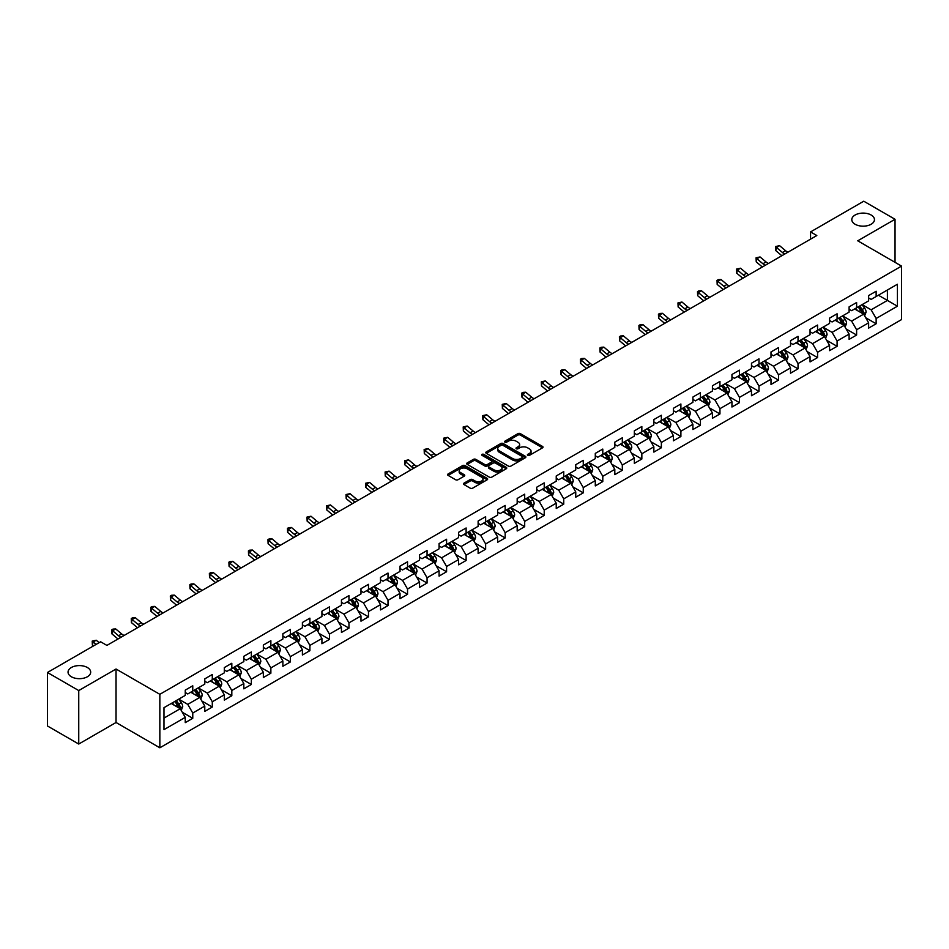 <?xml version="1.0" encoding="UTF-8"?>
<svg xmlns="http://www.w3.org/2000/svg" width="949" height="949" viewBox="0 0 949 949"><rect width="100%" height="100%" fill="white"/><g stroke="black" fill="none" stroke-linecap="round" stroke-linejoin="round"><path stroke-width="1.42" d="M527.727 455.366A1.222 0.7 0 0 0 529.447 455.366L542.508 447.833A1.732 1.008 0 0 0 543.006 447.121A1.732 1.008 0 0 0 542.508 446.421L520.384 433.646A1.732 1.008 0 0 0 517.929 433.646L504.88 441.19A1.222 0.7 0 0 0 506.6 442.175L508.284 441.202A5.564 3.215 0 0 1 516.149 441.202L517.988 442.27A5.564 3.215 0 0 1 519.625 444.535A5.564 3.215 0 0 1 517.988 446.801L516.303 447.786A1.222 0.7 0 0 0 518.024 448.77L519.708 447.798A5.564 3.215 0 0 1 527.573 447.798L529.423 448.865A5.564 3.215 0 0 1 531.049 451.131A5.564 3.215 0 0 1 529.423 453.408L527.727 454.381A1.222 0.7 0 0 0 527.727 455.366L527.727 454.381M87.379 667.515A11.329 6.536 0 0 0 75.03 666.091A11.329 6.536 0 0 0 68.043 672.129A11.329 6.536 0 0 0 71.353 676.756A11.329 6.536 0 0 0 83.702 678.179A11.329 6.536 0 0 0 90.689 672.129A11.329 6.536 0 0 0 87.379 667.515M871.135 215.008A11.329 6.536 0 0 0 858.786 213.596A11.329 6.536 0 0 0 851.799 219.634A11.329 6.536 0 0 0 855.12 224.261A11.329 6.536 0 0 0 867.457 225.672A11.329 6.536 0 0 0 874.456 219.634A11.329 6.536 0 0 0 871.135 215.008M464.002 483.16A1.732 1.008 0 0 0 463.492 483.871A1.732 1.008 0 0 0 464.002 484.571L470.206 488.154A1.732 1.008 0 0 0 472.661 488.154L487.157 479.791A1.732 1.008 0 0 0 487.667 479.079A1.732 1.008 0 0 0 487.157 478.367L465.046 465.603A1.732 1.008 0 0 0 462.59 465.603L448.094 473.978A1.732 1.008 0 0 0 447.584 474.678A1.732 1.008 0 0 0 448.094 475.39L455.579 479.719A1.732 1.008 0 0 0 458.035 479.719L464.239 476.137A1.732 1.008 0 0 0 464.749 475.425A1.732 1.008 0 0 0 464.239 474.714L460.526 472.566A4.65 2.681 0 0 1 459.162 470.68A4.65 2.681 0 0 1 462.033 468.201A4.65 2.681 0 0 1 467.098 468.782L481.653 477.181A4.65 2.681 0 0 1 483.017 479.079A4.65 2.681 0 0 1 480.147 481.558A4.65 2.681 0 0 1 475.081 480.977L472.661 479.577A1.732 1.008 0 0 0 470.206 479.577L464.002 483.16L464.002 484.571L470.206 481.024L470.206 479.577M116.039 669.021L78.743 690.564L47.45 672.497L47.45 725.973L78.743 744.04L116.039 722.497L159.847 747.788L159.847 694.312L116.039 669.021L116.039 722.497M895.037 262.339L895.037 219.278L857.742 240.809L901.55 266.1L159.847 694.312M895.037 219.278L863.756 201.212L810.553 231.924L810.553 239.148M47.45 672.497L100.641 641.785L106.905 645.403L816.816 235.53L810.553 231.924M508.415 466.101A1.732 1.008 0 0 0 510.87 466.101L525.366 457.726A1.732 1.008 0 0 0 525.876 457.015A1.732 1.008 0 0 0 525.366 456.315L503.255 443.539A1.732 1.008 0 0 0 500.787 443.539L486.291 451.914A1.732 1.008 0 0 0 485.793 452.626A1.732 1.008 0 0 0 486.291 453.337L508.415 466.101M482.543 455.639A1.222 0.7 0 0 1 483.776 455.805L506.232 468.77L491.76 477.133A1.732 1.008 0 0 1 489.304 477.133L467.193 464.358L473.397 460.811L473.397 459.363L467.193 462.946A1.732 1.008 0 0 0 466.683 463.658A1.732 1.008 0 0 0 467.193 464.358L467.193 462.946M473.397 460.811A1.732 1.008 0 0 1 475.852 460.811L475.852 459.363A1.732 1.008 0 0 0 473.397 459.363M475.852 459.363L484.82 464.536A1.732 1.008 0 0 0 487.276 464.536L491.392 462.163A1.732 1.008 0 0 0 491.902 461.451A1.732 1.008 0 0 0 491.392 460.739L482.056 455.354A1.222 0.7 0 0 1 483.776 454.357L506.256 467.335A1.732 1.008 0 0 1 506.766 468.047A1.732 1.008 0 0 1 506.256 468.759L506.256 467.335M159.847 747.788L901.55 319.576L901.55 266.1M182.315 712.272L192.766 718.31L192.766 713.031L204.782 706.092L204.782 711.37L212.291 707.041L212.291 701.762L224.308 694.822L224.308 700.101L231.817 695.759L231.817 690.492L243.834 683.553L243.834 688.832L251.343 684.49L251.343 679.211L263.348 672.283L263.348 677.55L270.868 673.221L270.868 667.942L282.873 661.002L282.873 666.281L290.382 661.951L290.382 656.672L302.399 649.733L302.399 655.012L309.908 650.67L309.908 645.403L321.925 638.463L321.925 643.73L329.433 639.401L329.433 634.122L341.45 627.182L341.45 632.461L348.959 628.131L348.959 622.852L360.976 615.913L360.976 621.192L368.485 616.85L368.485 611.583L380.502 604.643L380.502 609.922L388.011 605.581L388.011 600.302L400.027 593.374L400.027 598.641L407.536 594.311L407.536 589.032L419.553 582.093L419.553 587.372L427.062 583.042L427.062 577.763L439.079 570.823L439.079 576.102L446.588 571.761L446.588 566.494L458.604 559.554L458.604 564.821L466.113 560.491L466.113 555.212L478.13 548.273L478.13 553.552L485.639 549.222L485.639 543.943L497.656 537.004L497.656 542.282L505.165 537.941L505.165 532.674L517.181 525.734L517.181 531.013L524.69 526.671L524.69 521.392L536.707 514.465L536.707 519.732L544.216 515.402L544.216 510.123L556.233 503.184L556.233 508.462L563.742 504.133L563.742 498.854L575.758 491.914L575.758 497.193L583.267 492.851L583.267 487.584L595.284 480.645L595.284 485.912L602.793 481.582L602.793 476.303L614.81 469.375L614.81 474.642L622.319 470.313L622.319 465.034L634.335 458.094L634.335 463.373L641.844 459.031L641.844 453.764L653.861 446.825L653.861 452.104L661.37 447.762L661.37 442.483L673.387 435.555L673.387 440.822L680.896 436.493L680.896 431.214L692.9 424.274L692.9 429.553L700.421 425.223L700.421 419.944L712.426 413.005L712.426 418.284L719.947 413.942L719.947 408.675L731.952 401.735L731.952 407.014L739.461 402.673L739.461 397.394L751.478 390.466L751.478 395.733L758.986 391.403L758.986 386.124L771.003 379.185L771.003 384.464L778.512 380.122L778.512 374.855L790.529 367.915L790.529 373.194L798.038 368.853L798.038 363.574L810.055 356.646L810.055 361.913L817.564 357.583L817.564 352.304L829.58 345.365L829.58 350.644L837.089 346.314L837.089 341.035L849.106 334.095L849.106 339.374L856.615 335.033L856.615 329.766L868.632 322.826L868.632 328.105L876.141 323.763L876.141 318.484L897.422 306.207L897.422 284.237L887.41 290.014L887.41 300.418L897.422 306.207M192.766 718.31L185.257 722.64L185.257 717.373L163.975 729.651L163.975 707.681L185.257 695.403L185.257 690.125L192.766 685.795L192.766 691.062L204.782 684.134L204.782 678.855L212.291 674.514L212.291 679.792L224.308 672.853L224.308 667.586L231.817 663.244L231.817 668.523L243.834 661.583L243.834 656.305L251.343 651.975L251.343 657.254L263.348 650.314L263.348 645.035L270.868 640.705L270.868 645.972L282.873 639.033L282.873 633.766L290.382 629.424L290.382 634.703L302.399 627.764L302.399 622.485L309.908 618.155L309.908 623.434L321.925 616.494L321.925 611.215L329.433 606.886L329.433 612.152L341.45 605.225L341.45 599.946L348.959 595.604L348.959 600.883L360.976 593.944L360.976 588.677L368.485 584.335L368.485 589.614L380.502 582.674L380.502 577.395L388.011 573.066L388.011 578.344L400.027 571.405L400.027 566.126L407.536 561.796L407.536 567.063L419.553 560.124L419.553 554.857L427.062 550.515L427.062 555.794L439.079 548.854L439.079 543.587L446.588 539.246L446.588 544.524L458.604 537.585L458.604 532.306L466.113 527.976L466.113 533.243L478.13 526.315L478.13 521.037L485.639 516.695L485.639 521.974L497.656 515.034L497.656 509.767L505.165 505.426L505.165 510.704L517.181 503.765L517.181 498.486L524.69 494.156L524.69 499.435L536.707 492.495L536.707 487.217L544.216 482.887L544.216 488.154L556.233 481.226L556.233 475.947L563.742 471.606L563.742 476.884L575.758 469.945L575.758 464.678L583.267 460.336L583.267 465.615L595.284 458.675L595.284 453.397L602.793 449.067L602.793 454.334L614.81 447.406L614.81 442.127L622.319 437.786L622.319 443.064L634.335 436.125L634.335 430.858L641.844 426.516L641.844 431.795L653.861 424.855L653.861 419.577L661.37 415.247L661.37 420.526L673.387 413.586L673.387 408.307L680.896 403.977L680.896 409.244L692.9 402.317L692.9 397.038L700.421 392.696L700.421 397.975L712.426 391.035L712.426 385.769L719.947 381.427L719.947 386.706L731.952 379.766L731.952 374.487L739.461 370.157L739.461 375.424L751.478 368.497L751.478 363.218L758.986 358.876L758.986 364.155L771.003 357.215L771.003 351.949L778.512 347.607L778.512 352.886L790.529 345.946L790.529 340.667L798.038 336.337L798.038 341.616L810.055 334.677L810.055 329.398L817.564 325.068L817.564 330.335L829.58 323.407L829.58 318.129L837.089 313.787L837.089 319.066L849.106 312.126L849.106 306.859L856.615 302.517L856.615 307.796L868.632 300.857L868.632 295.578L876.141 291.248L876.141 296.515L897.422 284.237M190.761 692.224L199.776 697.42L187.76 704.36L178.744 699.164M185.257 692.509L187.76 693.956L192.766 691.062M187.76 704.36L192.766 713.031M199.776 697.42L204.782 706.092M210.287 680.955L219.302 686.151L207.285 693.09L198.27 687.883M204.782 681.24L207.285 682.687L212.291 679.792M207.285 693.09L212.291 701.762M219.302 686.151L224.308 694.822M229.812 669.674L238.816 674.881L226.811 681.821L217.796 676.613M224.308 669.97L226.811 671.418L231.817 668.523M226.811 681.821L231.817 690.492M238.816 674.881L243.834 683.553M249.338 658.404L258.342 663.612L246.337 670.54L237.321 665.344M243.834 658.689L246.337 660.136L251.343 657.254M246.337 670.54L251.343 679.211M258.342 663.612L263.348 672.283M268.864 647.135L277.867 652.331L265.85 659.27L256.847 654.075M263.348 647.42L265.85 648.867L270.868 645.972M265.85 659.27L270.868 667.942M277.867 652.331L282.873 661.002M288.389 635.854L297.393 641.061L285.376 648.001L276.373 642.793M282.873 636.15L285.376 637.598L290.382 634.703M285.376 648.001L290.382 656.672M297.393 641.061L302.399 649.733M307.915 624.584L316.919 629.792L304.902 636.732L295.898 631.524M302.399 624.881L304.902 626.316L309.908 623.434M304.902 636.732L309.908 645.403M316.919 629.792L321.925 638.463M327.441 613.315L336.444 618.511L324.428 625.45L315.424 620.255M321.925 613.6L324.428 615.047L329.433 612.152M324.428 625.45L329.433 634.122M336.444 618.511L341.45 627.182M346.966 602.046L355.97 607.241L343.953 614.181L334.95 608.973M341.45 602.33L343.953 603.778L348.959 600.883M343.953 614.181L348.959 622.852M355.97 607.241L360.976 615.913M366.48 590.764L375.496 595.972L363.479 602.912L354.475 597.704M360.976 591.061L363.479 592.508L368.485 589.614M363.479 602.912L368.485 611.583M375.496 595.972L380.502 604.643M386.006 579.495L395.021 584.703L383.005 591.63L374.001 586.435M380.502 579.78L383.005 581.227L388.011 578.344M383.005 591.63L388.011 600.302M395.021 584.703L400.027 593.374M405.531 568.226L414.547 573.421L402.53 580.361L393.515 575.165M400.027 568.51L402.53 569.958L407.536 567.063M402.53 580.361L407.536 589.032M414.547 573.421L419.553 582.093M425.057 556.944L434.073 562.152L422.056 569.092L413.04 563.884M419.553 557.241L422.056 558.688L427.062 555.794M422.056 569.092L427.062 577.763M434.073 562.152L439.079 570.823M444.583 545.675L453.598 550.883L441.582 557.822L432.566 552.615M439.079 545.972L441.582 547.407L446.588 544.524M441.582 557.822L446.588 566.494M453.598 550.883L458.604 559.554M464.108 534.406L473.124 539.613L461.107 546.541L452.092 541.345M458.604 534.69L461.107 536.138L466.113 533.243M461.107 546.541L466.113 555.212M473.124 539.613L478.13 548.273M483.634 523.136L492.65 528.332L480.633 535.272L471.617 530.064M478.13 523.421L480.633 524.868L485.639 521.974M480.633 535.272L485.639 543.943M492.65 528.332L497.656 537.004M503.16 511.855L512.175 517.063L500.159 524.002L491.143 518.795M497.656 512.152L500.159 513.599L505.165 510.704M500.159 524.002L505.165 532.674M512.175 517.063L517.181 525.734M522.685 500.586L531.701 505.793L519.684 512.721L510.669 507.525M517.181 500.87L519.684 502.318L524.69 499.435M519.684 512.721L524.69 521.392M531.701 505.793L536.707 514.465M542.211 489.316L551.227 494.512L539.21 501.452L530.194 496.256M536.707 489.601L539.21 491.048L544.216 488.154M539.21 501.452L544.216 510.123M551.227 494.512L556.233 503.184M561.737 478.035L570.752 483.243L558.736 490.182L549.72 484.975M556.233 478.332L558.736 479.779L563.742 476.884M558.736 490.182L563.742 498.854M570.752 483.243L575.758 491.914M581.263 466.766L590.278 471.973L578.261 478.913L569.246 473.705M575.758 467.062L578.261 468.498L583.267 465.615M578.261 478.913L583.267 487.584M590.278 471.973L595.284 480.645M600.788 455.496L609.804 460.704L597.787 467.632L588.771 462.436M595.284 455.781L597.787 457.228L602.793 454.334M597.787 467.632L602.793 476.303M609.804 460.704L614.81 469.375M620.314 444.227L629.329 449.423L617.313 456.362L608.297 451.155M614.81 444.512L617.313 445.959L622.319 443.064M617.313 456.362L622.319 465.034M629.329 449.423L634.335 458.094M639.84 432.946L648.855 438.153L636.838 445.093L627.823 439.885M634.335 433.242L636.838 434.689L641.844 431.795M636.838 445.093L641.844 453.764M648.855 438.153L653.861 446.825M659.365 421.676L668.369 426.884L656.364 433.812L647.348 428.616M653.861 421.961L656.364 423.408L661.37 420.526M656.364 433.812L661.37 442.483M668.369 426.884L673.387 435.555M678.891 410.407L687.895 415.603L675.89 422.542L666.874 417.346M673.387 410.692L675.89 412.139L680.896 409.244M675.89 422.542L680.896 431.214M687.895 415.603L692.9 424.274M698.417 399.126L707.42 404.333L695.415 411.273L686.4 406.065M692.9 399.422L695.415 400.869L700.421 397.975M695.415 411.273L700.421 419.944M707.42 404.333L712.426 413.005M717.942 387.856L726.946 393.064L714.929 400.003L705.926 394.796M712.426 388.153L714.929 389.588L719.947 386.706M714.929 400.003L719.947 408.675M726.946 393.064L731.952 401.735M737.468 376.587L746.472 381.795L734.455 388.722L725.451 383.526M731.952 376.872L734.455 378.319L739.461 375.424M734.455 388.722L739.461 397.394M746.472 381.795L751.478 390.466M756.994 365.318L765.997 370.513L753.981 377.453L744.977 372.245M751.478 365.602L753.981 367.049L758.986 364.155M753.981 377.453L758.986 386.124M765.997 370.513L771.003 379.185M776.519 354.036L785.523 359.244L773.506 366.184L764.503 360.976M771.003 354.333L773.506 355.78L778.512 352.886M773.506 366.184L778.512 374.855M785.523 359.244L790.529 367.915M796.033 342.767L805.049 347.975L793.032 354.902L784.028 349.707M790.529 343.052L793.032 344.499L798.038 341.616M793.032 354.902L798.038 363.574M805.049 347.975L810.055 356.646M815.559 331.498L824.574 336.693L812.558 343.633L803.554 338.437M810.055 331.782L812.558 333.229L817.564 330.335M812.558 343.633L817.564 352.304M824.574 336.693L829.58 345.365M835.084 320.228L844.1 325.424L832.083 332.364L823.08 327.156M829.58 320.513L832.083 321.96L837.089 319.066M832.083 332.364L837.089 341.035M844.1 325.424L849.106 334.095M854.61 308.947L863.626 314.155L851.609 321.094L842.593 315.887M849.106 309.244L851.609 310.679L856.615 307.796M851.609 321.094L856.615 329.766M863.626 314.155L868.632 322.826M878.394 295.222L887.41 300.418L871.135 309.813L862.119 304.617M868.632 297.962L871.135 299.41L876.141 296.515M871.135 309.813L876.141 318.484M78.743 690.564L78.743 744.04M163.975 718.096L180.251 708.701L171.235 703.494M180.251 708.701L185.257 717.373M865.69 317.725L876.141 323.763M846.164 329.006L856.615 335.033M826.638 340.276L837.089 346.314M807.113 351.545L817.564 357.583M787.587 362.826L798.038 368.853M768.061 374.096L778.512 380.122M748.536 385.365L758.986 391.403M729.01 396.635L739.461 402.673M709.496 407.916L719.947 413.942M689.97 419.185L700.421 425.223M670.445 430.455L680.896 436.493M650.919 441.736L661.37 447.762M631.393 453.005L641.844 459.031M611.868 464.275L622.319 470.313M592.342 475.544L602.793 481.582M572.816 486.825L583.267 492.851M553.291 498.095L563.742 504.133M533.765 509.364L544.216 515.402M514.239 520.633L524.69 526.671M494.714 531.914L505.165 537.941M475.188 543.184L485.639 549.222M455.662 554.453L466.113 560.491M436.137 565.734L446.588 571.761M416.611 577.004L427.062 583.042M397.085 588.273L407.536 594.311M377.56 599.543L388.011 605.581M358.034 610.824L368.485 616.85M338.508 622.093L348.959 628.131M318.983 633.363L329.433 639.401M299.457 644.644L309.908 650.67M279.931 655.913L290.382 661.951M260.417 667.183L270.868 673.221M240.892 678.452L251.343 684.49M221.366 689.733L231.817 695.759M201.84 701.003L212.291 707.041M528.213 455.544L529.423 454.844A5.564 3.215 0 0 0 531.049 452.578L531.049 451.131M519.625 444.535L519.625 445.983A5.564 3.215 0 0 1 517.988 448.248L516.79 448.948M542.484 447.845L520.384 435.093A1.732 1.008 0 0 0 517.929 435.093L505.366 442.353M525.343 457.738L503.255 444.986A1.732 1.008 0 0 0 500.787 444.986L486.315 453.349L486.291 451.914M522.294 457.513A1.222 0.7 0 0 0 522.294 456.528L502.887 445.318A1.222 0.7 0 0 0 501.167 445.318L499.376 446.35A5.564 3.215 0 0 0 497.751 448.616A5.564 3.215 0 0 0 499.376 450.882L512.65 458.545A5.564 3.215 0 0 0 520.515 458.545L522.294 457.513L522.294 458.96A1.222 0.7 0 0 0 522.65 458.462L522.65 457.015M497.751 448.616L497.751 450.063A5.564 3.215 0 0 0 499.376 452.329L499.376 450.882M522.294 458.96L520.515 459.992A5.564 3.215 0 0 1 512.65 459.992L499.376 452.329M475.852 460.811L484.82 465.983A1.732 1.008 0 0 0 487.276 465.983L491.392 463.61A1.732 1.008 0 0 0 491.902 462.898L491.902 461.451M494.132 469.909A4.65 2.681 0 0 0 499.198 470.49A4.65 2.681 0 0 0 502.057 468.011A4.65 2.681 0 0 0 500.704 466.113L495.568 463.159A1.732 1.008 0 0 0 493.112 463.159L488.996 465.532A1.732 1.008 0 0 0 488.486 466.244A1.732 1.008 0 0 0 488.996 466.955L494.132 469.909L494.132 471.356A4.65 2.681 0 0 0 499.198 471.938A4.65 2.681 0 0 0 502.057 469.458L502.057 468.011M488.486 466.244L488.486 467.691A1.732 1.008 0 0 0 488.996 468.391L488.996 466.955M494.132 471.356L488.996 468.391M483.017 479.079L483.017 480.526A4.65 2.681 0 0 1 480.147 483.005A4.65 2.681 0 0 1 475.081 482.424L472.661 481.024A1.732 1.008 0 0 0 470.206 481.024M459.162 470.68L459.162 472.116A4.65 2.681 0 0 0 460.526 474.014L460.526 472.566M464.239 474.714L464.239 476.137L460.526 474.014M487.157 478.367L487.157 479.791L465.046 467.05A1.732 1.008 0 0 0 462.59 467.05L448.106 475.402L448.094 473.978M864.61 315.863L866.105 312.114A4.686 2.705 -120 0 0 864.61 308.117L862.024 304.676M857.516 310.631L855.761 308.283M858.145 306.907L860.731 310.359A4.686 2.705 60 0 1 862.072 313.182L863.566 312.316A4.686 2.705 -120 0 0 862.226 309.493L859.64 306.041M858.465 306.729L861.336 310.548A2.384 1.376 60 0 1 861.775 311.272L863.566 312.316M784.859 253.976A8.849 5.113 60 0 1 782.415 252.493L776.46 247.475L775.76 250.595L781.727 255.613A13.274 7.663 -120 0 0 781.857 255.72M787.99 252.173A8.849 5.113 60 0 1 785.547 250.69L779.58 245.672L776.46 247.475L775.594 246.538L779.58 245.672M775.76 250.595L775.594 246.538M845.085 327.132L846.579 323.384A4.686 2.705 -120 0 0 845.085 319.398L842.498 315.946M837.991 321.901L836.235 319.552M838.619 318.188L841.205 321.628A4.686 2.705 60 0 1 842.546 324.451L844.041 323.585A4.686 2.705 -120 0 0 842.7 320.762L840.126 317.322M838.94 317.998L841.81 321.818A2.384 1.376 60 0 1 842.249 322.553L844.041 323.585M825.559 338.413L827.054 334.665A4.686 2.705 -120 0 0 825.559 330.667L822.973 327.215M818.465 333.17L816.709 330.833M819.094 329.457L821.68 332.909A4.686 2.705 60 0 1 823.02 335.732L824.527 334.855A4.686 2.705 -120 0 0 823.174 332.043L820.6 328.591M819.426 329.267L822.285 333.099A2.384 1.376 60 0 1 822.724 333.823L824.527 334.855M765.333 265.257A8.849 5.113 60 0 1 762.901 263.763L756.934 258.745L756.234 261.877L762.201 266.883A13.274 7.663 -120 0 0 762.332 266.989M768.465 263.442A8.849 5.113 60 0 1 766.021 261.96L760.054 256.942L756.934 258.745L756.068 257.808L760.054 256.942M756.234 261.877L756.068 257.808M745.819 276.527A8.849 5.113 60 0 1 743.375 275.032L737.409 270.026L736.709 273.146L742.676 278.164A13.274 7.663 -120 0 0 742.806 278.259M748.939 274.724A8.849 5.113 60 0 1 746.495 273.229L740.528 268.211L737.409 270.026L736.543 269.089L740.528 268.211M736.709 273.146L736.543 269.089M806.045 349.683L807.528 345.934A4.686 2.705 -120 0 0 806.033 341.937L803.447 338.485M798.939 344.451L797.196 342.103M799.568 340.727L802.154 344.179A4.686 2.705 60 0 1 803.495 347.002L805.001 346.136A4.686 2.705 -120 0 0 803.649 343.313L801.075 339.861M799.9 340.537L802.759 344.368A2.384 1.376 60 0 1 803.198 345.092L805.001 346.136M786.519 360.952L788.002 357.204A4.686 2.705 -120 0 0 786.507 353.206L783.921 349.766M779.426 355.721L777.67 353.372M780.042 352.008L782.628 355.448A4.686 2.705 60 0 1 783.969 358.271L785.475 357.405A4.686 2.705 -120 0 0 784.123 354.582L781.549 351.13M780.375 351.818L783.233 355.638A2.384 1.376 60 0 1 783.672 356.361L785.475 357.405M766.994 372.233L768.476 368.473A4.686 2.705 -120 0 0 766.982 364.487L764.396 361.035M759.9 366.99L758.144 364.653M760.517 363.277L763.103 366.729A4.686 2.705 60 0 1 764.443 369.541L765.95 368.675A4.686 2.705 -120 0 0 764.597 365.851L762.023 362.411M760.849 363.087L763.708 366.907A2.384 1.376 60 0 1 764.147 367.643L765.95 368.675M726.293 287.796A8.849 5.113 60 0 1 723.85 286.313L717.883 281.295L717.183 284.415L723.15 289.433A13.274 7.663 -120 0 0 723.28 289.54M729.413 285.993A8.849 5.113 60 0 1 726.97 284.498L721.015 279.492L717.883 281.295L717.029 280.358L718.274 279.635L721.015 279.492M717.183 284.415L717.029 280.358M706.768 299.065A8.849 5.113 60 0 1 704.324 297.583L698.357 292.565L697.657 295.685L703.624 300.703A13.274 7.663 -120 0 0 703.755 300.809M709.888 297.262A8.849 5.113 60 0 1 707.444 295.78L701.489 290.762L698.357 292.565L697.503 291.628L698.749 290.904L701.489 290.762M697.657 295.685L697.503 291.628M687.242 310.347A8.849 5.113 60 0 1 684.798 308.852L678.832 303.846L678.132 306.966L684.099 311.972A13.274 7.663 -120 0 0 684.229 312.079M690.362 308.532A8.849 5.113 60 0 1 687.918 307.049L681.963 302.031L678.832 303.846L677.977 302.897L681.963 302.031M678.132 306.966L677.977 302.897M667.716 321.616A8.849 5.113 60 0 1 665.273 320.133L659.306 315.115L658.606 318.235L664.573 323.253A13.274 7.663 -120 0 0 664.703 323.36M670.836 319.813A8.849 5.113 60 0 1 668.393 318.318L662.438 313.312L659.306 315.115L658.452 314.178L659.697 313.455L662.438 313.312M658.606 318.235L658.452 314.178M648.191 332.885A8.849 5.113 60 0 1 645.747 331.403L639.78 326.385L639.08 329.505L645.047 334.522A13.274 7.663 -120 0 0 645.178 334.629M651.322 331.082A8.849 5.113 60 0 1 648.879 329.6L642.912 324.582L639.78 326.385L638.926 325.448L640.172 324.724L642.912 324.582M639.08 329.505L638.926 325.448M628.665 344.167A8.849 5.113 60 0 1 626.221 342.672L620.255 337.654L619.555 340.786L625.521 345.792A13.274 7.663 -120 0 0 625.652 345.899M631.797 342.352A8.849 5.113 60 0 1 629.353 340.869L623.386 335.851L620.255 337.654L619.4 336.717L620.646 335.993L623.386 335.851M619.555 340.786L619.4 336.717M609.139 355.436A8.849 5.113 60 0 1 606.696 353.941L600.729 348.935L600.029 352.055L605.996 357.073A13.274 7.663 -120 0 0 606.126 357.168M612.271 353.633A8.849 5.113 60 0 1 609.827 352.138L603.861 347.12L600.729 348.935L599.875 347.998L601.12 347.275L603.861 347.12M600.029 352.055L599.875 347.998M589.614 366.705A8.849 5.113 60 0 1 587.17 365.223L581.203 360.205L580.503 363.325L586.47 368.342A13.274 7.663 -120 0 0 586.601 368.449M592.745 364.902A8.849 5.113 60 0 1 590.302 363.408L584.335 358.402L581.203 360.205L580.349 359.268L581.595 358.544L584.335 358.402M580.503 363.325L580.349 359.268M570.088 377.975A8.849 5.113 60 0 1 567.644 376.492L561.678 371.474L560.978 374.594L566.944 379.612A13.274 7.663 -120 0 0 567.075 379.719M573.22 376.172A8.849 5.113 60 0 1 570.776 374.689L564.809 369.671L561.678 371.474L560.823 370.537L562.069 369.813L564.809 369.671M560.978 374.594L560.823 370.537M550.562 389.256A8.849 5.113 60 0 1 548.119 387.761L542.152 382.755L541.464 385.875L547.419 390.881A13.274 7.663 -120 0 0 547.549 390.988M553.694 387.441A8.849 5.113 60 0 1 551.25 385.958L545.284 380.94L542.152 382.755L541.298 381.806L545.284 380.94M541.464 385.875L541.298 381.806M531.037 400.525A8.849 5.113 60 0 1 528.593 399.043L522.626 394.025L521.938 397.145L527.893 402.162A13.274 7.663 -120 0 0 528.024 402.269M534.168 398.722A8.849 5.113 60 0 1 531.725 397.228L525.758 392.222L522.626 394.025L521.772 393.088L523.018 392.364L525.758 392.222M521.938 397.145L521.772 393.088M511.511 411.795A8.849 5.113 60 0 1 509.067 410.312L503.1 405.294L502.412 408.414L508.367 413.432A13.274 7.663 -120 0 0 508.498 413.539M514.643 409.992A8.849 5.113 60 0 1 512.199 408.509L506.232 403.491L503.1 405.294L502.246 404.357L506.232 403.491M502.412 408.414L502.246 404.357M491.985 423.076A8.849 5.113 60 0 1 489.542 421.581L483.575 416.564L482.887 419.695L488.854 424.701A13.274 7.663 -120 0 0 488.972 424.808M495.117 421.261A8.849 5.113 60 0 1 492.673 419.778L486.707 414.76L483.575 416.564L482.721 415.626L486.707 414.76M482.887 419.695L482.721 415.626M472.46 434.345A8.849 5.113 60 0 1 470.016 432.851L464.049 427.845L463.361 430.965L469.328 435.971A13.274 7.663 -120 0 0 469.447 436.077M475.591 432.542A8.849 5.113 60 0 1 473.148 431.048L467.181 426.03L464.049 427.845L463.195 426.908L467.181 426.03M463.361 430.965L463.195 426.908M452.934 445.615A8.849 5.113 60 0 1 450.49 444.132L444.523 439.114L443.835 442.234L449.802 447.252A13.274 7.663 -120 0 0 449.921 447.359M456.066 443.812A8.849 5.113 60 0 1 453.622 442.317L447.655 437.311L444.523 439.114L443.669 438.177L447.655 437.311M443.835 442.234L443.669 438.177M433.408 456.884A8.849 5.113 60 0 1 430.965 455.401L424.998 450.384L424.31 453.503L430.277 458.521A13.274 7.663 -120 0 0 430.395 458.628M436.54 455.081A8.849 5.113 60 0 1 434.096 453.598L428.129 448.58L424.998 450.384L424.144 449.446L428.129 448.58M424.31 453.503L424.144 449.446M413.883 468.165A8.849 5.113 60 0 1 411.439 466.671L405.472 461.665L404.784 464.785L410.751 469.791A13.274 7.663 -120 0 0 410.87 469.897M417.014 466.35A8.849 5.113 60 0 1 414.571 464.868L408.604 459.85L405.472 461.665L404.618 460.716L408.604 459.85M404.784 464.785L404.618 460.716M394.357 479.435A8.849 5.113 60 0 1 391.913 477.94L385.946 472.934L385.258 476.054L391.225 481.072A13.274 7.663 -120 0 0 391.344 481.179M397.489 477.632A8.849 5.113 60 0 1 395.045 476.137L389.078 471.131L385.946 472.934L385.092 471.997L389.078 471.131M385.258 476.054L385.092 471.997M374.831 490.704A8.849 5.113 60 0 1 372.388 489.221L366.433 484.204L365.733 487.323L371.7 492.341A13.274 7.663 -120 0 0 371.818 492.448M377.963 488.901A8.849 5.113 60 0 1 375.519 487.406L369.552 482.4L366.433 484.204L365.567 483.266L369.552 482.4M365.733 487.323L365.567 483.266M747.468 383.503L748.951 379.754A4.686 2.705 -120 0 0 747.456 375.757L744.87 372.305M740.374 378.26L738.619 375.923M740.991 374.547L743.577 377.999A4.686 2.705 60 0 1 744.918 380.822L746.424 379.956A4.686 2.705 -120 0 0 745.084 377.133L742.498 373.681M741.323 374.357L744.182 378.188A2.384 1.376 60 0 1 744.621 378.912L746.424 379.956M727.942 394.772L729.425 391.024A4.686 2.705 -120 0 0 727.93 387.026L725.344 383.586M720.849 389.541L719.093 387.192M721.465 385.816L724.051 389.268A4.686 2.705 60 0 1 725.392 392.091L726.898 391.225A4.686 2.705 -120 0 0 725.558 388.402L722.972 384.95M721.798 385.638L724.656 389.458A2.384 1.376 60 0 1 725.095 390.181L726.898 391.225M708.417 406.042L709.899 402.293A4.686 2.705 -120 0 0 708.405 398.307L705.819 394.855M701.323 400.81L699.567 398.461M701.94 397.097L704.526 400.537A4.686 2.705 60 0 1 705.866 403.361L707.373 402.495A4.686 2.705 -120 0 0 706.032 399.671L703.446 396.231M702.272 396.907L705.131 400.727A2.384 1.376 60 0 1 705.57 401.463L707.373 402.495M688.891 417.323L690.374 413.574A4.686 2.705 -120 0 0 688.879 409.577L686.293 406.125M681.797 412.08L680.042 409.743M682.414 408.367L685 411.819A4.686 2.705 60 0 1 686.341 414.642L687.847 413.764A4.686 2.705 -120 0 0 686.507 410.953L683.921 407.501M682.746 408.177L685.605 412.008A2.384 1.376 60 0 1 686.044 412.732L687.847 413.764M669.365 428.592L670.848 424.844A4.686 2.705 -120 0 0 669.353 420.846L666.767 417.394M662.272 423.361L660.516 421.012M662.888 419.636L665.474 423.088A4.686 2.705 60 0 1 666.815 425.911L668.321 425.045A4.686 2.705 -120 0 0 666.981 422.222L664.395 418.77M663.221 419.446L666.079 423.278A2.384 1.376 60 0 1 666.518 424.001L668.321 425.045M649.84 439.862L651.322 436.113A4.686 2.705 -120 0 0 649.828 432.115L647.242 428.675M642.746 434.63L640.99 432.281M643.363 430.917L645.949 434.357A4.686 2.705 60 0 1 647.289 437.181L648.796 436.315A4.686 2.705 -120 0 0 647.455 433.491L644.869 430.039M643.695 430.727L646.566 434.547A2.384 1.376 60 0 1 646.993 435.271L648.796 436.315M630.314 451.143L631.797 447.382A4.686 2.705 -120 0 0 630.302 443.397L627.716 439.945M623.22 445.9L621.465 443.563M623.837 442.187L626.423 445.639A4.686 2.705 60 0 1 627.764 448.45L629.27 447.584A4.686 2.705 -120 0 0 627.93 444.761L625.344 441.321M624.169 441.997L627.04 445.816A2.384 1.376 60 0 1 627.467 446.552L629.27 447.584M610.788 462.412L612.271 458.664A4.686 2.705 -120 0 0 610.776 454.666L608.202 451.214M603.694 457.169L601.939 454.832M604.311 453.456L606.897 456.908A4.686 2.705 60 0 1 608.238 459.731L609.744 458.865A4.686 2.705 -120 0 0 608.404 456.042L605.818 452.59M604.643 453.266L607.514 457.098A2.384 1.376 60 0 1 607.941 457.821L609.744 458.865M591.263 473.681L592.757 469.933A4.686 2.705 -120 0 0 591.251 465.935L588.677 462.495M584.169 468.45L582.413 466.101M584.798 464.725L587.372 468.177A4.686 2.705 60 0 1 588.712 471.001L590.219 470.135A4.686 2.705 -120 0 0 588.878 467.311L586.292 463.859M585.118 464.547L587.989 468.367A2.384 1.376 60 0 1 588.416 469.091L590.219 470.135M571.737 484.951L573.232 481.202A4.686 2.705 -120 0 0 571.725 477.217L569.151 473.765M564.643 479.719L562.887 477.371M565.272 476.007L567.846 479.447A4.686 2.705 60 0 1 569.186 482.27L570.693 481.404A4.686 2.705 -120 0 0 569.353 478.581L566.767 475.141M565.592 475.817L568.463 479.636A2.384 1.376 60 0 1 568.89 480.36L570.693 481.404M552.211 496.232L553.706 492.484A4.686 2.705 -120 0 0 552.199 488.486L549.625 485.034M545.117 490.989L543.362 488.652M545.746 487.276L548.32 490.728A4.686 2.705 60 0 1 549.673 493.551L551.167 492.673A4.686 2.705 -120 0 0 549.827 489.862L547.241 486.41M546.066 487.086L548.937 490.918A2.384 1.376 60 0 1 549.364 491.641L551.167 492.673M532.686 507.501L534.18 503.753A4.686 2.705 -120 0 0 532.674 499.755L530.1 496.303M525.592 502.258L523.836 499.921M526.221 498.545L528.795 501.997A4.686 2.705 60 0 1 530.147 504.821L531.642 503.955A4.686 2.705 -120 0 0 530.301 501.131L527.715 497.679M526.541 498.355L529.412 502.187A2.384 1.376 60 0 1 529.839 502.911L531.642 503.955M513.16 518.771L514.655 515.022A4.686 2.705 -120 0 0 513.16 511.025L510.574 507.585M506.066 513.539L504.31 511.191M506.695 509.827L509.269 513.267A4.686 2.705 60 0 1 510.621 516.09L512.116 515.224A4.686 2.705 -120 0 0 510.776 512.401L508.19 508.949M507.015 509.637L509.886 513.456A2.384 1.376 60 0 1 510.313 514.18L512.116 515.224M493.634 530.052L495.129 526.292A4.686 2.705 -120 0 0 493.634 522.306L491.048 518.854M486.54 524.809L484.785 522.472M487.169 521.096L489.743 524.548A4.686 2.705 60 0 1 491.096 527.359L492.59 526.493A4.686 2.705 -120 0 0 491.25 523.67L488.664 520.23M487.489 520.906L490.36 524.726A2.384 1.376 60 0 1 490.787 525.461L492.59 526.493M474.109 541.321L475.603 537.573A4.686 2.705 -120 0 0 474.109 533.575L471.523 530.123M467.015 536.078L465.259 533.741M467.643 532.365L470.229 535.817A4.686 2.705 60 0 1 471.57 538.641L473.065 537.775A4.686 2.705 -120 0 0 471.724 534.951L469.138 531.499M467.964 532.175L470.834 536.007A2.384 1.376 60 0 1 471.273 536.731L473.065 537.775M454.583 552.591L456.078 548.842A4.686 2.705 -120 0 0 454.583 544.845L451.997 541.404M447.489 547.359L445.733 545.011M448.118 543.635L450.704 547.087A4.686 2.705 60 0 1 452.044 549.91L453.539 549.044A4.686 2.705 -120 0 0 452.199 546.221L449.612 542.769M448.438 543.457L451.309 547.276A2.384 1.376 60 0 1 451.748 548L453.539 549.044M435.057 563.86L436.552 560.112A4.686 2.705 -120 0 0 435.057 556.126L432.471 552.674M427.963 558.629L426.208 556.28M428.592 554.916L431.178 558.356A4.686 2.705 60 0 1 432.519 561.179L434.013 560.313A4.686 2.705 -120 0 0 432.673 557.49L430.087 554.05M428.912 554.726L431.783 558.546A2.384 1.376 60 0 1 432.222 559.269L434.013 560.313M415.532 575.141L417.026 571.393A4.686 2.705 -120 0 0 415.532 567.395L412.945 563.943M408.438 569.898L406.682 567.561M409.066 566.185L411.652 569.637A4.686 2.705 60 0 1 412.993 572.461L414.488 571.583A4.686 2.705 -120 0 0 413.147 568.771L410.573 565.319M409.387 565.995L412.257 569.827A2.384 1.376 60 0 1 412.696 570.551L414.488 571.583M396.006 586.411L397.501 582.662A4.686 2.705 -120 0 0 396.006 578.665L393.42 575.213M388.912 581.168L387.156 578.831M389.541 577.455L392.127 580.907A4.686 2.705 60 0 1 393.467 583.73L394.974 582.864A4.686 2.705 -120 0 0 393.621 580.041L391.047 576.589M389.861 577.265L392.732 581.096A2.384 1.376 60 0 1 393.171 581.82L394.974 582.864M376.492 597.68L377.975 593.932A4.686 2.705 -120 0 0 376.48 589.934L373.894 586.494M369.386 592.449L367.643 590.1M370.015 588.736L372.601 592.176A4.686 2.705 60 0 1 373.942 594.999L375.448 594.133A4.686 2.705 -120 0 0 374.096 591.31L371.522 587.858M370.347 588.546L373.206 592.366A2.384 1.376 60 0 1 373.645 593.089L375.448 594.133M355.306 501.985A8.849 5.113 60 0 1 352.862 500.491L346.907 495.473L346.207 498.605L352.174 503.611A13.274 7.663 -120 0 0 352.304 503.717M358.437 500.17A8.849 5.113 60 0 1 355.994 498.688L350.027 493.67L346.907 495.473L346.041 494.536L350.027 493.67M346.207 498.605L346.041 494.536M335.78 513.255A8.849 5.113 60 0 1 333.336 511.76L327.381 506.754L326.681 509.874L332.648 514.88A13.274 7.663 -120 0 0 332.779 514.987M338.912 511.452A8.849 5.113 60 0 1 336.468 509.957L330.501 504.939L327.381 506.754L326.515 505.817L330.501 504.939M326.681 509.874L326.515 505.817M316.254 524.524A8.849 5.113 60 0 1 313.822 523.041L307.856 518.024L307.156 521.143L313.123 526.161A13.274 7.663 -120 0 0 313.253 526.268M319.386 522.721A8.849 5.113 60 0 1 316.942 521.226L310.975 516.22L307.856 518.024L306.99 517.086L310.975 516.22M307.156 521.143L306.99 517.086M296.74 535.794A8.849 5.113 60 0 1 294.297 534.311L288.33 529.293L287.63 532.413L293.597 537.431A13.274 7.663 -120 0 0 293.727 537.537M299.86 533.99A8.849 5.113 60 0 1 297.417 532.508L291.45 527.49L288.33 529.293L287.476 528.356L288.721 527.632L291.45 527.49M287.63 532.413L287.476 528.356M356.966 608.961L358.449 605.201A4.686 2.705 -120 0 0 356.954 601.215L354.368 597.763M349.861 603.718L348.117 601.381M350.489 600.005L353.075 603.457A4.686 2.705 60 0 1 354.416 606.269L355.922 605.403A4.686 2.705 -120 0 0 354.57 602.579L351.996 599.139M350.822 599.815L353.68 603.635A2.384 1.376 60 0 1 354.119 604.371L355.922 605.403M337.441 620.231L338.923 616.482A4.686 2.705 -120 0 0 337.429 612.485L334.843 609.033M330.347 614.988L328.591 612.651M330.964 611.275L333.55 614.727A4.686 2.705 60 0 1 334.89 617.55L336.397 616.684A4.686 2.705 -120 0 0 335.044 613.861L332.47 610.409M331.296 611.085L334.155 614.916A2.384 1.376 60 0 1 334.594 615.64L336.397 616.684M317.915 631.5L319.398 627.752A4.686 2.705 -120 0 0 317.903 623.754L315.317 620.314M310.821 626.269L309.066 623.92M311.438 622.544L314.024 625.996A4.686 2.705 60 0 1 315.365 628.819L316.871 627.953A4.686 2.705 -120 0 0 315.531 625.13L312.945 621.678M311.77 622.354L314.629 626.186A2.384 1.376 60 0 1 315.068 626.909L316.871 627.953M298.389 642.77L299.872 639.021A4.686 2.705 -120 0 0 298.377 635.035L295.791 631.583M291.296 637.538L289.54 635.189M291.912 633.825L294.498 637.265A4.686 2.705 60 0 1 295.839 640.089L297.345 639.223A4.686 2.705 -120 0 0 296.005 636.399L293.419 632.959M292.245 633.635L295.103 637.455A2.384 1.376 60 0 1 295.542 638.179L297.345 639.223M278.864 654.051L280.346 650.302A4.686 2.705 -120 0 0 278.852 646.305L276.266 642.853M271.77 648.808L270.014 646.471M272.387 645.095L274.973 648.547A4.686 2.705 60 0 1 276.313 651.358L277.82 650.492A4.686 2.705 -120 0 0 276.479 647.681L273.893 644.229M272.719 644.905L275.578 648.736A2.384 1.376 60 0 1 276.017 649.46L277.82 650.492M259.338 665.32L260.821 661.572A4.686 2.705 -120 0 0 259.326 657.574L256.74 654.122M252.244 660.077L250.489 657.74M252.861 656.364L255.447 659.816A4.686 2.705 60 0 1 256.788 662.639L258.294 661.773A4.686 2.705 -120 0 0 256.954 658.95L254.368 655.498M253.193 656.174L256.052 660.006A2.384 1.376 60 0 1 256.491 660.729L258.294 661.773M239.812 676.59L241.295 672.841A4.686 2.705 -120 0 0 239.8 668.843L237.214 665.403M232.719 671.358L230.963 669.009M233.335 667.645L235.921 671.085A4.686 2.705 60 0 1 237.262 673.909L238.768 673.043A4.686 2.705 -120 0 0 237.428 670.219L234.842 666.767M233.668 667.455L236.526 671.275A2.384 1.376 60 0 1 236.965 671.999L238.768 673.043M220.287 687.871L221.769 684.11A4.686 2.705 -120 0 0 220.275 680.125L217.689 676.673M213.193 682.628L211.437 680.291M213.81 678.915L216.396 682.367A4.686 2.705 60 0 1 217.736 685.178L219.243 684.312A4.686 2.705 -120 0 0 217.902 681.489L215.316 678.049M214.142 678.725L217.001 682.545A2.384 1.376 60 0 1 217.44 683.28L219.243 684.312M277.215 547.075A8.849 5.113 60 0 1 274.771 545.58L268.804 540.574L268.104 543.694L274.071 548.7A13.274 7.663 -120 0 0 274.202 548.807M280.335 545.26A8.849 5.113 60 0 1 277.891 543.777L271.936 538.759L268.804 540.574L267.95 539.625L269.196 538.902L271.936 538.759M268.104 543.694L267.95 539.625M257.689 558.344A8.849 5.113 60 0 1 255.245 556.849L249.279 551.843L248.579 554.963L254.546 559.981A13.274 7.663 -120 0 0 254.676 560.088M260.809 556.541A8.849 5.113 60 0 1 258.365 555.046L252.41 550.04L249.279 551.843L248.424 550.906L249.67 550.183L252.41 550.04M248.579 554.963L248.424 550.906M238.163 569.614A8.849 5.113 60 0 1 235.72 568.131L229.753 563.113L229.053 566.233L235.02 571.251A13.274 7.663 -120 0 0 235.15 571.357M241.283 567.81A8.849 5.113 60 0 1 238.84 566.316L232.885 561.31L229.753 563.113L228.899 562.176L230.144 561.452L232.885 561.31M229.053 566.233L228.899 562.176M218.638 580.895A8.849 5.113 60 0 1 216.194 579.4L210.227 574.382L209.527 577.514L215.494 582.52A13.274 7.663 -120 0 0 215.625 582.627M221.758 579.08A8.849 5.113 60 0 1 219.326 577.597L213.359 572.579L210.227 574.382L209.373 573.445L210.619 572.721L213.359 572.579M209.527 577.514L209.373 573.445M199.112 592.164A8.849 5.113 60 0 1 196.668 590.669L190.702 585.663L190.002 588.783L195.968 593.789A13.274 7.663 -120 0 0 196.099 593.896M202.244 590.361A8.849 5.113 60 0 1 199.8 588.866L193.833 583.849L190.702 585.663L189.847 584.726L191.093 584.003L193.833 583.849M190.002 588.783L189.847 584.726M179.586 603.434A8.849 5.113 60 0 1 177.143 601.951L171.176 596.933L170.476 600.053L176.443 605.071A13.274 7.663 -120 0 0 176.573 605.177M182.718 601.63A8.849 5.113 60 0 1 180.274 600.136L174.308 595.13L171.176 596.933L170.322 595.996L171.567 595.272L174.308 595.13M170.476 600.053L170.322 595.996M160.061 614.703A8.849 5.113 60 0 1 157.617 613.22L151.65 608.202L150.95 611.322L156.917 616.34A13.274 7.663 -120 0 0 157.048 616.447M163.192 612.9A8.849 5.113 60 0 1 160.749 611.417L154.782 606.399L151.65 608.202L150.796 607.265L152.042 606.541L154.782 606.399M150.95 611.322L150.796 607.265M140.535 625.984A8.849 5.113 60 0 1 138.091 624.489L132.125 619.483L131.425 622.603L137.391 627.609A13.274 7.663 -120 0 0 137.522 627.716M143.667 624.169A8.849 5.113 60 0 1 141.223 622.686L135.256 617.669L132.125 619.483L131.27 618.534L132.516 617.811L135.256 617.669M131.425 622.603L131.27 618.534M200.761 699.14L202.244 695.392A4.686 2.705 -120 0 0 200.749 691.394L198.163 687.942M193.667 693.897L191.912 691.56M194.284 690.184L196.87 693.636A4.686 2.705 60 0 1 198.211 696.459L199.717 695.593A4.686 2.705 -120 0 0 198.377 692.77L195.791 689.318M194.616 689.994L197.487 693.826A2.384 1.376 60 0 1 197.914 694.549L199.717 695.593M121.009 637.254A8.849 5.113 60 0 1 118.566 635.759L112.599 630.753L111.899 633.873L117.866 638.891A13.274 7.663 -120 0 0 117.996 638.997M124.141 635.45A8.849 5.113 60 0 1 121.697 633.956L115.731 628.95L112.599 630.753L111.745 629.816L112.99 629.092L115.731 628.95M111.899 633.873L111.745 629.816M181.235 710.41L182.718 706.661A4.686 2.705 -120 0 0 181.223 702.663L178.649 699.223M174.142 705.178L172.386 702.829M174.758 701.453L177.344 704.905A4.686 2.705 60 0 1 178.685 707.729L180.191 706.863A4.686 2.705 -120 0 0 178.851 704.039L176.265 700.587M175.09 701.264L177.961 705.095A2.384 1.376 60 0 1 178.388 705.819L180.191 706.863M99.123 642.663L96.205 640.219L93.073 642.022L92.385 645.142L93.37 645.984M95.991 644.478L92.219 641.085L96.205 640.219M92.385 645.142L92.219 641.085M529.423 454.844L529.423 453.408M516.303 448.77L516.303 447.786M517.988 448.248L517.988 446.801M504.88 442.175L504.88 441.19M517.929 435.093L517.929 433.646M520.384 435.093L520.384 433.646M542.508 447.833L542.508 446.421M500.787 444.986L500.787 443.539M503.255 444.986L503.255 443.539M525.366 457.726L525.366 456.315M512.65 459.992L512.65 458.545M520.515 459.992L520.515 458.545M484.82 465.983L484.82 464.536M487.276 465.983L487.276 464.536M491.392 463.61L491.392 462.163M483.776 455.805L483.776 454.357M472.661 481.024L472.661 479.577M475.081 482.424L475.081 480.977M462.59 467.05L462.59 465.603M465.046 467.05L465.046 465.603M863.163 313.882L866.069 312.209M862.226 309.493L864.61 308.117M858.892 311.414L860.731 310.359M782.415 252.493L785.547 250.69M843.637 325.163L846.544 323.479M842.7 320.762L845.085 319.398M839.367 322.696L841.205 321.628M824.112 336.432L827.018 334.748M823.174 332.043L825.559 330.667M819.841 333.965L821.68 332.909M762.901 263.763L766.021 261.96M743.375 275.032L746.495 273.229M804.586 347.702L807.492 346.029M803.649 343.313L806.033 341.937M800.315 345.234L802.154 344.179M785.06 358.971L787.967 357.298M784.123 354.582L786.507 353.206M780.79 356.516L782.628 355.448M765.535 370.252L768.453 368.568M764.597 365.851L766.982 364.487M761.264 367.785L763.103 366.729M723.85 286.313L726.97 284.498M704.324 297.583L707.444 295.78M684.798 308.852L687.918 307.049M665.273 320.133L668.393 318.318M645.747 331.403L648.879 329.6M626.221 342.672L629.353 340.869M606.696 353.941L609.827 352.138M587.17 365.223L590.302 363.408M567.644 376.492L570.776 374.689M548.119 387.761L551.25 385.958M528.593 399.043L531.725 397.228M509.067 410.312L512.199 408.509M489.542 421.581L492.673 419.778M470.016 432.851L473.148 431.048M450.49 444.132L453.622 442.317M430.965 455.401L434.096 453.598M411.439 466.671L414.571 464.868M391.913 477.94L395.045 476.137M372.388 489.221L375.519 487.406M746.009 381.522L748.927 379.837M745.084 377.133L747.456 375.757M741.738 379.054L743.577 377.999M726.483 392.791L729.401 391.118M725.558 388.402L727.93 387.026M722.213 390.324L724.051 389.268M706.958 404.072L709.876 402.388M706.032 399.671L708.405 398.307M702.687 401.605L704.526 400.537M687.432 415.342L690.35 413.657M686.507 410.953L688.879 409.577M683.161 412.874L685 411.819M667.906 426.611L670.824 424.938M666.981 422.222L669.353 420.846M663.636 424.144L665.474 423.088M648.392 437.88L651.299 436.208M647.455 433.491L649.828 432.115M644.11 435.425L645.949 434.357M628.867 449.162L631.773 447.477M627.93 444.761L630.302 443.397M624.596 446.694L626.423 445.639M609.341 460.431L612.247 458.747M608.404 456.042L610.776 454.666M605.071 457.964L606.897 456.908M589.815 471.7L592.722 470.028M588.878 467.311L591.251 465.935M585.545 469.233L587.372 468.177M570.29 482.982L573.196 481.297M569.353 478.581L571.725 477.217M566.019 480.514L567.846 479.447M550.764 494.251L553.67 492.567M549.827 489.862L552.199 488.486M546.494 491.784L548.32 490.728M531.238 505.52L534.145 503.836M530.301 501.131L532.674 499.755M526.968 503.053L528.795 501.997M511.713 516.79L514.619 515.117M510.776 512.401L513.16 511.025M507.442 514.334L509.269 513.267M492.187 528.071L495.093 526.387M491.25 523.67L493.634 522.306M487.916 525.604L489.743 524.548M472.661 539.34L475.568 537.656M471.724 534.951L474.109 533.575M468.391 536.873L470.229 535.817M453.136 550.61L456.042 548.937M452.199 546.221L454.583 544.845M448.865 548.142L450.704 547.087M433.61 561.891L436.516 560.207M432.673 557.49L435.057 556.126M429.339 559.424L431.178 558.356M414.084 573.16L416.991 571.476M413.147 568.771L415.532 567.395M409.814 570.693L411.652 569.637M394.559 584.43L397.465 582.745M393.621 580.041L396.006 578.665M390.288 581.962L392.127 580.907M375.033 595.699L377.939 594.027M374.096 591.31L376.48 589.934M370.762 593.244L372.601 592.176M352.862 500.491L355.994 498.688M333.336 511.76L336.468 509.957M313.822 523.041L316.942 521.226M294.297 534.311L297.417 532.508M355.507 606.98L358.414 605.296M354.57 602.579L356.954 601.215M351.237 604.513L353.075 603.457M335.982 618.25L338.9 616.565M335.044 613.861L337.429 612.485M331.711 615.782L333.55 614.727M316.456 629.519L319.374 627.847M315.531 625.13L317.903 623.754M312.185 627.052L314.024 625.996M296.93 640.8L299.848 639.116M296.005 636.399L298.377 635.035M292.66 638.333L294.498 637.265M277.405 652.07L280.323 650.385M276.479 647.681L278.852 646.305M273.134 649.602L274.973 648.547M257.879 663.339L260.797 661.655M256.954 658.95L259.326 657.574M253.608 660.872L255.447 659.816M238.353 674.609L241.271 672.936M237.428 670.219L239.8 668.843M234.083 672.153L235.921 671.085M218.828 685.89L221.746 684.205M217.902 681.489L220.275 680.125M214.557 683.422L216.396 682.367M274.771 545.58L277.891 543.777M255.245 556.849L258.365 555.046M235.72 568.131L238.84 566.316M216.194 579.4L219.326 577.597M196.668 590.669L199.8 588.866M177.143 601.951L180.274 600.136M157.617 613.22L160.749 611.417M138.091 624.489L141.223 622.686M199.314 697.159L202.22 695.475M198.377 692.77L200.749 691.394M195.043 694.692L196.87 693.636M118.566 635.759L121.697 633.956M179.788 708.429L182.694 706.756M178.851 704.039L181.223 702.663M175.518 705.961L177.344 704.905"/></g></svg>
